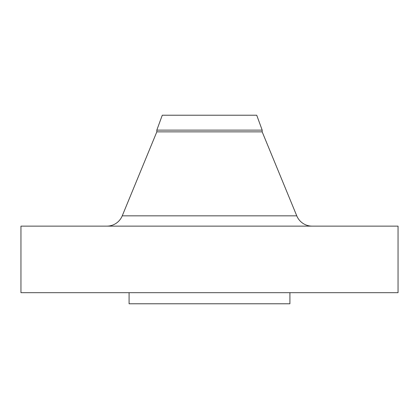 <?xml version="1.0" encoding="UTF-8"?>
<svg xmlns="http://www.w3.org/2000/svg" width="419" height="419" viewBox="0 0 419 419"><rect width="100%" height="100%" fill="white"/><g stroke="black" fill="none" stroke-linecap="round" stroke-linejoin="round"><path stroke-width="0.63" d="M312.145 226.134A16.634 16.634 0 0 1 296.762 215.832L262.184 131.859L262.184 130.12L256.727 115.225L162.273 115.225L156.816 130.12L262.184 130.12L156.816 130.12L156.816 131.859L262.184 131.859L156.816 131.859L122.238 215.832A16.634 16.634 0 0 1 106.855 226.134A16.634 16.634 0 0 0 122.238 215.832L296.762 215.832A16.634 16.634 0 0 0 312.145 226.134M398.05 292.682L398.05 226.134L20.95 226.134L20.95 292.682L398.05 292.682L20.95 292.682L20.95 226.134L398.05 226.134L398.05 292.682M289.911 303.775L289.911 292.682L289.911 303.775L129.089 303.775L289.911 303.775M129.089 292.682L129.089 303.775L129.089 292.682M262.184 131.859L296.762 215.832L122.238 215.832L156.816 131.859L156.816 130.12L162.273 115.225L256.727 115.225L262.184 130.12L262.184 131.859"/></g></svg>
